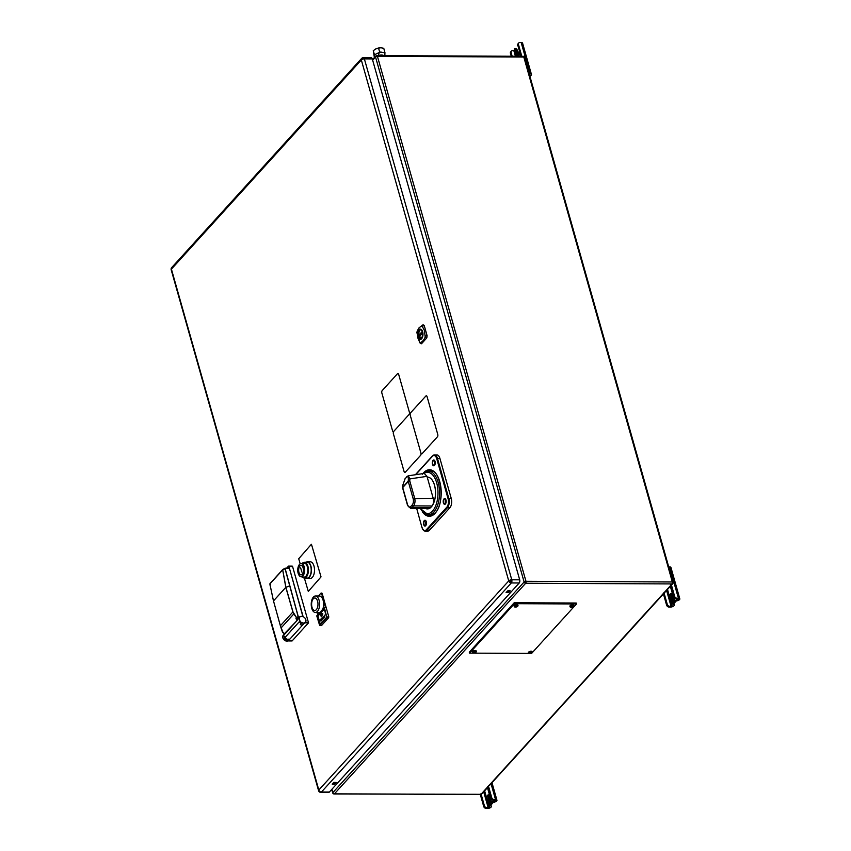 <?xml version="1.0" encoding="UTF-8"?>
<svg xmlns="http://www.w3.org/2000/svg" width="851" height="851" viewBox="0 0 851 851"><rect width="100%" height="100%" fill="white"/><g stroke="black" fill="none" stroke-linecap="round" stroke-linejoin="round"><path stroke-width="1.28" d="M529.854 76.143A2.702 1.149 164.2 0 0 531.184 75.282A2.702 1.149 164.2 0 0 531.46 74.537A2.702 1.149 164.2 0 0 530.067 73.952L529.237 73.952M529.45 74.697L529.662 75.462M520.365 56.294L518.94 51.815A2.925 1.489 90.3 0 1 517.631 56.166A2.925 1.489 90.3 0 1 516.344 54.677L514.781 49.177L516.376 48.847A2.702 1.149 164.2 0 1 516.961 49.326L518.663 55.358M518.28 55.879A2.925 1.489 90.3 0 1 517.642 54.687L516.089 49.188M517.344 45.635L517.653 45.092A1.957 0.83 164.2 0 1 517.759 45.029M531.46 74.537L522.578 43.146A2.702 1.149 164.2 0 0 521.174 42.561L519.855 42.55A2.245 1.681 42.2 0 0 518.748 42.997A2.245 1.681 42.2 0 0 518.472 44.497L521.791 56.294M520.929 56.294L517.802 45.241A2.245 1.681 -137.8 0 1 518.078 43.741L518.748 42.997M516.642 56.272L514.781 49.177M516.28 56.272L514.249 49.071A1.957 0.83 -15.8 0 1 514.259 48.837M515.419 56.272L513.834 50.645L512.515 50.645A2.245 1.681 42.2 0 0 511.398 51.092A2.245 1.681 42.2 0 0 511.132 52.592L512.164 56.251M513.834 50.645L514.653 50.496M511.281 56.251L510.451 53.336A2.245 1.681 -137.8 0 1 510.728 51.826L511.398 51.092M671.992 593.743A2.925 1.489 -89.7 0 0 671.333 597.817A2.925 1.489 -89.7 0 0 671.971 599.008M670.035 597.806A2.925 1.489 90.3 0 1 671.343 593.455A2.925 1.489 90.3 0 1 672.63 594.945A2.925 1.489 90.3 0 1 671.322 599.295A2.925 1.489 90.3 0 1 670.035 597.806M667.237 589.722L671.492 604.763A1.957 0.83 -15.8 0 0 672.269 605.178L671.077 606.337L669.758 606.327A2.245 1.681 -137.8 0 1 668.226 605.752A2.245 1.681 -137.8 0 1 667.269 604.359L666.588 605.104A2.245 1.681 42.2 0 0 667.546 606.486A2.245 1.681 42.2 0 0 669.077 607.071L670.397 607.071A2.702 1.149 164.2 0 0 673.098 606.38A2.702 1.149 164.2 0 0 674.205 605.018A2.702 1.149 164.2 0 0 673.12 604.444L673.045 604.167M677.098 598.242A2.245 1.681 -137.8 0 1 675.566 597.657A2.245 1.681 -137.8 0 1 674.609 596.274L673.939 597.008A2.245 1.681 42.2 0 0 674.896 598.402A2.245 1.681 42.2 0 0 676.428 598.976L678.417 598.242A2.702 1.149 164.2 0 1 679.821 598.838A2.702 1.149 164.2 0 1 676.354 600.88L673.12 604.444M674.609 596.274L671.279 584.488L672.662 584.105M670.684 584.914L671.279 584.488M671.492 604.763A1.957 0.83 -15.8 0 1 671.694 604.221L667.503 589.424M673.939 597.008L670.609 585.233M670.343 586.307L674.524 601.093A1.957 0.83 -15.8 0 1 676.843 600.146L676.513 598.976M676.428 598.976L678.364 599.242L676.843 600.146M670.662 584.935L671.333 584.19M679.821 598.838L670.939 567.436A2.702 1.149 164.2 0 0 669.535 566.851L668.716 566.84M674.524 601.093L671.694 604.221M664.035 592.934L663.259 593.328L666.588 605.104M667.269 604.359L663.929 592.583L665.588 591.541M672.088 601.019L672.46 602.348M672.29 600.646L672.152 599.902A1.096 0.553 90.3 0 1 672.354 599.625L672.29 600.646M671.747 601.466L671.875 602.997L671.971 601.008L672.375 602.434L671.779 601.434M671.588 600.455L671.12 601.987L671.588 600.455M673.971 599.274L673.322 600.646L673.971 599.274M673.343 600.721L674.279 600.349L672.418 602.402L671.971 600.849L672.652 602.04L673.024 598.593L673.035 599.561L673.949 599.2L673.035 599.647L673.343 600.721M672.375 602.434L671.982 601.04L672.375 602.434M482.708 792.909L481.049 793.951L484.379 805.737A2.245 1.681 42.2 0 0 486.868 807.705L486.198 808.439L487.517 808.45A2.702 1.149 164.2 0 0 491.048 807.131A2.702 1.149 164.2 0 0 491.325 806.386A2.702 1.149 164.2 0 0 490.24 805.812L493.474 802.259A2.702 1.149 164.2 0 0 496.665 800.951A2.702 1.149 164.2 0 0 496.931 800.206A2.702 1.149 164.2 0 0 495.537 799.621L493.548 800.355A2.245 1.681 -137.8 0 1 491.059 798.387L487.719 786.611L488.495 786.218M493.548 800.355L495.484 800.621L493.952 801.525A1.957 0.83 164.2 0 0 491.644 802.461L488.804 805.589A1.957 0.83 164.2 0 0 488.612 806.131A1.957 0.83 164.2 0 0 489.389 806.546L489.74 807.131L486.868 807.705M489.091 800.387A2.925 1.489 90.3 0 1 488.453 799.185A2.925 1.489 90.3 0 1 489.112 795.121M487.144 799.185A2.925 1.489 90.3 0 1 488.463 794.823A2.925 1.489 90.3 0 1 489.75 796.313A2.925 1.489 90.3 0 1 488.431 800.674A2.925 1.489 90.3 0 1 487.144 799.185M490.048 784.824L488.4 785.867L491.729 797.642A2.245 1.681 42.2 0 0 494.218 799.61M491.729 797.642L491.059 798.387M486.198 808.439A2.245 1.681 -137.8 0 1 483.708 806.471L480.379 794.696A1.425 0.723 90.3 0 1 480.272 794.621M490.102 801.451L490.559 802.546L491.389 801.716L489.527 803.769L489.091 802.227L489.75 803.44L490.133 799.961L490.144 800.929L491.07 800.578L490.102 801.451M491.091 800.653L490.442 802.025L491.091 800.653M488.644 802.833L488.708 801.833L488.346 803.387L488.059 802.546L488.378 803.121L488.442 802.131L488.644 802.833M489.495 803.812L489.091 802.376L489.495 803.812M488.985 804.376L488.74 802.844L488.985 804.376M489.474 801.004L489.548 802.046L489.272 801.27A1.096 0.553 90.3 0 1 489.474 801.004M480.645 794.313L334.092 793.994A1.425 0.723 90.3 0 1 333.89 793.94A1.425 1.181 118.8 0 1 333.411 793.823A1.425 1.425 0 0 0 334.092 793.994A1.425 0.723 90.3 0 0 334.443 793.813A1.425 1.064 -137.8 0 1 332.869 792.568A1.425 0.606 164.2 0 0 332.72 792.962A1.425 0.606 164.2 0 0 332.773 793.058A1.425 0.606 164.2 0 0 332.901 793.153M490.059 803.174L489.538 803.759L489.112 802.27L489.75 803.45L490.133 800.036L490.144 800.951L490.921 800.089L490.059 802.078L490.559 802.557L491.389 801.716L490.059 803.174M524.918 581.499A1.425 0.606 164.2 0 0 524.11 581.988A1.425 1.064 42.2 0 0 524.716 582.871L525.971 581.297A1.425 0.606 164.2 0 0 524.918 581.499M522.971 56.357A1.425 0.723 90.3 0 1 523.174 56.304L376.791 55.623A1.425 0.723 90.3 0 0 376.44 55.804A1.425 1.064 42.2 0 0 375.557 57.049A1.425 0.606 -15.8 0 1 376.365 56.549A1.425 0.606 -15.8 0 1 377.429 56.347L523.801 57.028A1.425 0.606 164.2 0 1 524.535 57.347L673.077 582.286A1.425 0.606 164.2 0 0 673.024 582.19A1.425 0.606 164.2 0 0 672.343 581.978A1.425 0.723 90.3 0 1 672.407 583.063A1.425 0.723 90.3 0 1 672.056 583.924A1.425 1.266 -40 0 0 673.024 582.19M523.365 56.357A1.425 1.181 -61.2 0 1 523.854 56.485A1.425 1.425 0 0 0 523.174 56.304A1.425 0.723 90.3 0 1 523.365 56.357A1.425 0.723 90.3 0 1 523.801 57.028L672.343 581.978L525.971 581.297A1.425 0.723 90.3 0 1 526.035 582.382A1.425 0.723 90.3 0 1 525.684 583.243L672.056 583.924A1.425 1.064 -137.8 0 0 672.769 583.637L672.343 584.105M672.981 582.999A1.425 1.064 -137.8 0 1 672.769 583.637A1.425 1.425 0 0 0 673.077 582.286A1.425 0.606 164.2 0 1 673.067 582.467M524.397 57.74A1.425 0.606 164.2 0 0 524.535 57.347A1.425 1.425 0 0 0 523.854 56.485A1.425 1.181 -61.2 0 1 524.354 57.145M422.681 331.741L420.862 329.209C419.49 328.943 418.522 330.018 417.947 332.422L418.096 336.783L419.894 339.315C421.266 339.613 422.245 338.538 422.819 336.102L422.681 331.741M419.692 342.251L417.841 337.911L417.086 331.486C418.405 328.369 420.064 326.539 422.064 325.997L424.468 330.613L425.192 337.049C423.915 340.155 422.256 341.985 420.203 342.538L421.522 343.74L426.798 337.921L425.192 337.049M425.34 336.039L427.117 335.751L426.798 337.921M421.522 343.74L420.203 342.538M417.83 335.432L418.107 336.815M416.937 332.496L417.49 332.794L416.937 332.496M417.086 331.486L417.809 330.624M422.064 325.997L423.192 324.774L424.192 325.412L422.575 326.273M427.117 335.751L424.192 325.412M422.649 331.773L422.415 337.39L418.139 336.751C418.022 329.39 419.532 327.731 422.649 331.773L422.468 331.199A4.989 2.542 -89.7 0 0 419.054 330.103A4.989 2.542 -89.7 0 0 418.224 336.709A4.989 2.542 -89.7 0 0 422.436 337.336A4.989 2.542 -89.7 0 0 422.67 331.816A4.989 2.542 -89.7 0 0 422.468 331.199L422.67 331.816A4.936 2.51 90.3 0 1 421.67 338.56A4.936 2.51 90.3 0 1 418.266 336.677A4.936 2.51 90.3 0 1 419.245 329.965A4.936 2.51 90.3 0 1 422.66 331.847L422.415 337.39M418.32 336.56A4.691 2.383 -89.7 0 0 421.564 338.347A4.691 2.383 -89.7 0 0 422.49 331.964A4.691 2.383 -89.7 0 0 419.245 330.177A4.691 2.383 -89.7 0 0 418.32 336.56A4.67 2.383 90.3 0 1 419.256 330.188A4.67 2.383 90.3 0 1 422.49 331.975A4.606 2.351 -89.7 0 0 421.809 330.55A4.606 2.351 -89.7 0 0 418.862 330.805A4.606 2.351 -89.7 0 0 418.352 336.528A4.606 2.351 -89.7 0 0 421.777 337.985A4.606 2.351 -89.7 0 0 422.458 332.007A4.67 2.383 90.3 0 1 421.553 338.336A4.67 2.383 90.3 0 1 418.32 336.549M421.798 337.953A4.542 2.308 90.3 0 1 420.447 338.804A4.542 2.308 90.3 0 1 418.447 336.485A4.542 2.308 90.3 0 1 420.49 329.72A4.542 2.308 90.3 0 1 421.83 330.582M422.404 331.837L418.852 335.741L422.479 332.081M420.043 335.868L419.032 335.868M422.33 331.592L418.309 335.443A4.34 2.213 90.3 0 1 419.373 330.475A4.51 2.298 -89.7 0 0 419.203 330.688M422.17 331.209L422.075 331.305A4.34 2.213 90.3 0 0 419.373 330.475M420.82 329.773A4.51 2.298 -89.7 0 0 420.607 329.752A4.51 2.298 -89.7 0 0 419.479 330.337M418.82 337.219L422.575 333.081A4.34 2.213 90.3 0 1 421.511 338.049A4.34 2.213 90.3 0 1 418.82 337.219M318.678 790.845A2.319 0.979 -15.8 0 1 318.582 790.675A2.319 0.979 -15.8 0 1 318.817 790.036L171.413 269.118A2.319 0.979 164.2 0 0 171.179 269.756A2.319 0.979 164.2 0 0 171.274 269.927M361.515 58.57A2.319 1.532 35.3 0 1 364.366 58.879A2.319 1.181 -89.7 0 0 363.345 57.687A2.319 2.319 0 0 0 361.611 58.453L171.7 267.565A2.319 1.734 42.2 0 0 171.594 267.693A2.319 1.734 42.2 0 0 171.413 269.118L361.335 60.006A2.319 1.734 -137.8 0 1 361.515 58.57A2.319 1.734 -137.8 0 1 361.611 58.453M519.227 582.988L511.302 582.946A2.319 1.734 -137.8 0 1 509.728 582.35A2.319 1.734 -137.8 0 1 508.738 580.914A2.319 0.979 -15.8 0 1 510.057 580.116A2.319 0.979 -15.8 0 1 511.77 579.786L364.366 58.879A2.319 0.979 164.2 0 0 362.654 59.198A2.319 0.979 164.2 0 0 361.335 60.006L508.738 580.914L318.817 790.036A2.319 1.734 42.2 0 0 319.806 791.462A2.319 1.734 42.2 0 0 321.391 792.068L511.302 582.946A2.319 1.181 -89.7 0 0 511.77 579.786L519.695 579.829A2.319 1.181 90.3 0 1 519.227 582.988L329.316 792.1A2.319 1.181 90.3 0 1 328.731 792.398L320.806 792.366A2.319 1.181 -89.7 0 0 321.391 792.068L329.316 792.1M363.345 57.687L371.27 57.73A2.319 1.181 90.3 0 1 372.291 58.91L519.695 579.829M332.55 783.718A1.457 0.617 164.2 0 0 334.698 783.016L335.23 782.431M336.241 782.441L334.943 783.877A1.457 0.617 -15.8 0 1 333.422 784.558A1.457 0.617 -15.8 0 1 332.273 784.271A1.457 0.617 -15.8 0 1 332.422 783.867L333.72 782.431L336.241 782.441M508.621 592.626L506.1 592.615L507.409 591.179A1.457 0.617 -15.8 0 1 508.919 590.498A1.457 0.617 -15.8 0 1 510.079 590.796A1.457 0.617 -15.8 0 1 509.93 591.2L508.621 592.626L508.377 591.775L509.547 590.488M506.877 591.764L508.377 591.775M432.914 504.547A15.882 8.085 -89.7 0 0 434.893 486.921A15.882 8.085 -89.7 0 0 427.213 477.124L433.191 498.239A5.67 2.883 90.3 0 1 432.914 504.547A5.67 2.883 90.3 0 1 432.063 505.973L430.553 507.643A5.67 2.883 90.3 0 1 429.489 508.324A5.67 2.883 90.3 0 1 429.127 508.366L410.565 508.281A5.67 2.883 90.3 0 0 411.99 507.547L430.553 507.643A15.882 8.085 -89.7 0 0 431.372 506.845A15.882 8.085 -89.7 0 0 432.148 505.877M425.255 508.345A15.882 8.085 -89.7 0 0 429.489 508.324M402.768 485.793A1.138 0.638 3.2 0 1 402.8 485.251L402.683 487.272L408.246 481.155L408.352 479.134A1.138 0.638 3.2 0 1 409.874 478.9L409.756 480.921L414.639 498.154A5.67 2.883 90.3 0 1 413.512 505.888L411.99 507.547A1.138 0.851 42.2 0 1 410.735 506.558L412.256 504.888A4.542 2.308 -89.7 0 0 413.16 498.707L408.278 481.475L409.756 480.921A1.138 0.638 3.2 0 0 408.246 481.155A1.138 0.851 42.2 0 0 408.278 481.475L402.725 487.591L407.597 504.824A4.542 2.308 -89.7 0 0 410.735 506.558M426.989 476.337L424.245 473.422L408.235 475.815L409.874 478.9L426.989 476.337L427.213 477.124M407.161 476.507A1.138 0.851 42.2 0 0 406.565 477.156L405.055 478.826L402.8 485.251M405.65 478.177A1.138 0.851 42.2 0 0 405.055 478.826M402.683 487.272A1.138 0.851 42.2 0 0 402.725 487.591L402.863 488.112M427.351 508.887A15.882 8.085 -89.7 0 0 429.595 508.292M432.723 504.983A15.882 8.085 -89.7 0 0 435.042 487.432A15.882 8.085 -89.7 0 0 427.5 477.124M432.117 515.206A22.977 11.691 90.3 0 1 431.531 514.866M431.734 471.188A22.977 11.691 90.3 0 1 432.319 470.848M435.01 461.614A1.276 0.649 -89.7 0 0 434.978 461.614A1.276 0.649 -89.7 0 0 434.659 461.774A1.276 0.649 -89.7 0 0 434.35 463.21A1.276 0.649 -89.7 0 0 434.967 464.167A1.276 0.649 -89.7 0 0 434.999 464.167M445.924 500.175A1.276 0.649 -89.7 0 0 445.892 500.175A1.276 0.649 -89.7 0 0 445.573 500.345A1.276 0.649 -89.7 0 0 445.254 501.771A1.276 0.649 -89.7 0 0 445.881 502.728A1.276 0.649 -89.7 0 0 445.913 502.728M426.223 521.876A1.276 0.649 -89.7 0 0 426.191 521.876A1.276 0.649 -89.7 0 0 425.872 522.035A1.276 0.649 -89.7 0 0 425.553 523.471A1.276 0.649 -89.7 0 0 426.181 524.429A1.276 0.649 -89.7 0 0 426.213 524.429M431.17 470.465A22.69 11.552 -89.7 0 0 429.276 471.177M429.074 514.855A22.69 11.552 -89.7 0 0 430.968 515.578M415.362 474.752L432.478 455.902L434.467 454.923L436.914 454.934A6.808 3.468 90.3 0 1 439.914 458.402L436.723 458.668A6.244 3.181 -89.7 0 0 432.414 456.285L432.755 455.796A6.808 3.468 90.3 0 1 434.467 454.923A6.808 3.468 90.3 0 1 437.467 458.391L448.796 498.431L448.062 498.707L436.723 458.668M451.243 498.452A6.808 3.468 90.3 0 1 449.892 507.717L447.445 507.707A6.808 3.468 90.3 0 0 448.796 498.431L451.243 498.452L439.914 458.402M416.65 508.313L421.979 527.524C422.798 529.918 423.894 531.12 425.277 531.109A6.808 3.468 90.3 0 0 426.979 530.237L426.351 529.747L446.818 507.207L447.445 507.707L426.979 530.237L429.425 530.247L449.892 507.717M429.425 530.247A6.808 3.468 90.3 0 1 427.713 531.13L425.277 531.109M573.787 606.029A1.947 0.83 164.2 0 0 573.819 605.731A1.947 0.83 164.2 0 0 572.276 605.348A1.947 0.83 164.2 0 0 570.266 606.263A1.947 0.83 164.2 0 0 570.074 606.795L570.776 607.295A3.181 3.181 0 0 0 573.478 606.529L573.478 606.529A1.851 0.787 164.2 0 0 573.585 606.423A1.851 0.787 164.2 0 0 572.808 605.508A1.851 0.787 164.2 0 0 570.393 606.412A1.851 0.787 164.2 0 0 570.776 607.295A1.851 0.787 164.2 0 0 571.159 607.327M571.244 606.635A3.181 2.245 -143.7 0 0 572.021 606.784A3.181 1.479 95.7 0 0 572.361 606.22A3.01 0.936 11.4 0 0 572.574 606.22A3.01 0.936 11.4 0 0 572.787 606.22A3.181 1.745 -95.5 0 1 572.468 606.795A3.181 2.245 -143.7 0 0 573.138 606.646A3.01 1.989 42.8 0 1 572.914 606.88A3.181 2.5 49.1 0 1 572.234 607.05A3.181 1.745 -95.5 0 1 571.808 607.295A3.01 2.553 -70.9 0 1 571.383 607.295A3.181 1.479 95.7 0 0 571.776 607.05A3.181 2.5 49.1 0 1 571.021 606.88L571.244 606.635A1.947 0.83 164.2 0 0 571.308 606.657M573.627 605.497A1.947 0.83 164.2 0 0 573.659 605.189A1.947 0.83 164.2 0 0 572.127 604.806A1.947 0.83 164.2 0 0 570.117 605.71A1.947 0.83 164.2 0 0 569.915 606.252A1.947 0.83 164.2 0 0 570.106 606.486M531.577 653.43L576.489 603.965L514.483 603.678L469.561 653.142L531.577 653.43M528.865 651.919L531.247 651.249M469.561 653.142L469.295 652.206L514.217 602.742L514.483 603.678M514.217 602.742L576.223 603.029L576.489 603.965M532.077 651.951A1.947 0.83 164.2 0 0 532.098 651.664A1.947 0.83 164.2 0 0 530.524 651.292A1.947 0.83 164.2 0 0 528.514 652.238A1.947 0.83 164.2 0 0 528.365 652.728L529.056 653.228A3.181 3.181 0 0 0 529.716 653.27A3.181 1.362 94 0 0 530.077 652.983A3.181 2.574 46.3 0 1 529.301 652.834L529.503 652.589A3.181 2.319 -146.6 0 0 530.29 652.728A3.181 1.362 94 0 0 530.598 652.153A3.01 0.989 9.4 0 0 530.822 652.153A3.01 0.989 9.4 0 0 531.035 652.143A3.181 1.617 -96.9 0 1 530.758 652.717A3.181 2.319 -146.6 0 0 531.439 652.547A3.01 1.904 42.7 0 1 531.237 652.781A3.181 2.574 46.3 0 1 530.545 652.972A3.181 1.617 -96.9 0 1 530.152 653.217A3.01 2.606 -69.6 0 1 529.716 653.228A3.181 3.181 0 0 0 531.769 652.462L531.769 652.462A1.851 0.787 164.2 0 0 531.907 652.313A1.851 0.787 164.2 0 0 531.024 651.44A1.851 0.787 164.2 0 0 528.641 652.387A1.851 0.787 164.2 0 0 529.056 653.228A1.851 0.787 164.2 0 0 529.535 653.26M529.939 653.1A1.947 0.83 164.2 0 0 531.407 652.589M473.252 652.962A3.181 3.181 0 0 0 475.954 652.196A1.851 0.787 164.2 0 0 475.294 651.175A1.851 0.787 164.2 0 0 472.986 651.962A1.851 0.787 164.2 0 0 473.252 652.962A1.851 0.787 164.2 0 0 473.635 652.994M475.049 651.887A3.01 0.936 11.4 0 0 475.262 651.887A3.181 1.745 -95.5 0 1 474.954 652.462A3.181 2.245 -143.7 0 0 475.613 652.313A3.01 1.989 42.8 0 1 475.401 652.557A3.181 2.5 49.1 0 1 474.72 652.717A3.181 1.745 -95.5 0 1 474.284 652.972A3.01 2.553 -70.9 0 1 473.858 652.962A3.181 1.479 95.7 0 0 474.262 652.717A3.181 2.5 49.1 0 1 473.507 652.547L473.72 652.302A3.181 2.245 -143.7 0 0 474.496 652.462A3.181 1.479 95.7 0 0 474.837 651.887A3.01 0.936 11.4 0 0 475.049 651.887M476.007 651.313A1.947 0.83 164.2 0 0 476.135 650.855A1.947 0.83 164.2 0 0 474.603 650.472A1.947 0.83 164.2 0 0 472.592 651.377A1.947 0.83 164.2 0 0 472.39 651.919A1.947 0.83 164.2 0 0 472.741 652.238M474.72 652.111A1.947 0.83 164.2 0 0 475.252 651.887M476.262 651.696A1.947 0.83 164.2 0 0 476.294 651.409A1.947 0.83 164.2 0 0 474.752 651.015A1.947 0.83 164.2 0 0 472.741 651.93A1.947 0.83 164.2 0 0 472.55 652.462A1.947 0.83 164.2 0 0 472.73 652.696M474.092 652.845A1.947 0.83 164.2 0 0 475.603 652.323M517.972 605.774A1.947 0.83 164.2 0 0 518.004 605.476A1.947 0.83 164.2 0 0 516.461 605.093A1.947 0.83 164.2 0 0 514.451 605.997A1.947 0.83 164.2 0 0 514.259 606.54L514.961 607.04A3.181 3.181 0 0 0 517.663 606.274L517.663 606.274A1.851 0.787 164.2 0 0 517.77 606.167A1.851 0.787 164.2 0 0 517.004 605.252A1.851 0.787 164.2 0 0 514.578 606.157A1.851 0.787 164.2 0 0 514.961 607.04A1.851 0.787 164.2 0 0 515.344 607.071M516.759 605.965A3.01 0.936 11.4 0 0 516.972 605.965A3.181 1.745 -95.5 0 1 516.663 606.529A3.181 2.245 -143.7 0 0 517.323 606.38A3.01 1.989 42.8 0 1 517.11 606.625A3.181 2.5 49.1 0 1 516.429 606.795A3.181 1.745 -95.5 0 1 515.993 607.04A3.01 2.553 -70.9 0 1 515.568 607.04A3.181 1.479 95.7 0 0 515.972 606.784A3.181 2.5 49.1 0 1 515.217 606.614L515.429 606.369A3.181 2.245 -143.7 0 0 516.206 606.529A3.181 1.479 95.7 0 0 516.546 605.965A3.01 0.936 11.4 0 0 516.759 605.965M517.812 605.231A1.947 0.83 164.2 0 0 517.844 604.933A1.947 0.83 164.2 0 0 516.312 604.55A1.947 0.83 164.2 0 0 514.302 605.455A1.947 0.83 164.2 0 0 514.1 605.986A1.947 0.83 164.2 0 0 514.291 606.231M516.429 606.178A1.947 0.83 164.2 0 0 516.961 605.965M383.907 55.655L384.875 55.187L384.929 52.454L379.716 52.251L374.451 54.804L374.397 57.549L373.281 50.656L375.791 48.954A5.404 2.287 164.2 0 0 374.823 49.496A5.404 2.287 164.2 0 0 374.78 49.528M374.451 54.804L373.281 50.656M380.95 51.89L378.44 53.592L377.504 53.326M378.886 52.656A5.404 2.287 164.2 0 0 380.078 52.273M378.972 55.475L378.44 53.592M384.875 55.187L384.088 52.422M379.716 52.251L378.546 48.103L375.791 48.954A5.404 2.287 -15.8 0 1 380.908 47.773A5.404 2.287 -15.8 0 1 381.035 47.784L383.758 48.294L384.929 52.454M378.546 48.103L380.908 47.773M378.631 55.634A2.947 1.245 -15.8 0 1 381.95 55.017A2.947 1.245 -15.8 0 1 382.546 55.209A2.947 1.245 -15.8 0 1 382.907 55.655M378.929 55.634A3.606 1.532 -15.8 0 1 382.482 55.102A3.606 1.532 -15.8 0 1 383.216 55.347A3.606 1.532 -15.8 0 1 383.567 55.655M393.407 433.819L404.065 471.497A1.798 0.915 -89.7 0 0 405.31 472.177L420.554 455.402A1.798 0.915 -89.7 0 0 420.905 452.945L410.246 415.267A1.798 0.915 -89.7 0 0 409.001 414.586L393.758 431.361A1.798 0.915 -89.7 0 0 393.407 433.819M422.149 453.626L437.393 436.85A1.798 0.915 -89.7 0 0 437.754 434.393L427.096 396.726A1.798 0.915 -89.7 0 0 425.84 396.034L410.608 412.82A1.798 0.915 -89.7 0 0 410.246 415.267L420.905 452.945A1.798 0.915 -89.7 0 0 422.149 453.626L437.393 436.85M381.854 393.002L392.513 430.68A1.798 0.915 -89.7 0 0 393.758 431.361L409.001 414.586A1.798 0.915 -89.7 0 0 409.363 412.129L398.694 374.461A1.798 0.915 -89.7 0 0 397.449 373.77L382.216 390.556A1.798 0.915 -89.7 0 0 381.854 393.002M292.106 640.931L288.234 640.909L283.298 635.218A3.829 2.872 42.2 0 0 283.34 638.931A3.829 2.872 42.2 0 0 287.064 641.154A3.829 2.872 42.2 0 0 288.234 640.909L292.106 640.931L308.53 622.847L304.658 622.826L288.234 640.909A3.829 2.872 -137.8 0 1 284.308 640.037L282.692 636.973L284.085 634.676M305.839 619.741A3.829 2.872 -137.8 0 1 305.371 622.304A3.829 2.872 -137.8 0 1 301.999 622.741A3.829 2.872 -137.8 0 1 299.244 619.719A3.829 2.872 -137.8 0 1 299.701 617.156A3.829 2.872 -137.8 0 1 303.084 616.72A3.829 2.872 -137.8 0 1 305.839 619.741M292.595 566.543L308.53 622.847L304.658 622.826A3.829 2.872 -137.8 0 1 303.488 623.07A3.829 2.872 -137.8 0 1 299.765 620.847A3.829 2.872 -137.8 0 1 299.701 617.156A3.829 2.872 -137.8 0 1 301.594 616.39A3.829 2.872 -137.8 0 1 302.913 616.645L288.936 566.521L292.595 566.543L288.383 566.223L288.936 566.521L288.383 566.223L286.713 568.053L288.383 566.223M288.234 640.909L289.989 638.973A3.829 2.872 -137.8 0 1 288.819 639.218A3.829 2.872 -137.8 0 1 287.989 639.112L286.298 639.984L284.149 638.441L290.797 631.08A3.829 2.872 -137.8 0 1 290.765 631.027L292.531 629.08A3.829 2.872 42.2 0 0 292.574 629.134L299.244 621.804L301.19 623.57L300.339 624.506L300.882 624.911A3.829 2.872 42.2 0 0 301.711 625.017A3.829 2.872 42.2 0 0 302.892 624.772L304.658 622.826C299.552 625.017 296.552 614.401 302.913 616.645M303.116 616.645L288.936 566.521M295.978 618.283L296.531 617.677M284.181 633.974L297.169 620.422L296.85 618.06M288.276 567.915L284.936 568.362L288.755 568.181L285.17 568.649L298.318 616.805L300.009 616.879M282.957 632.272L283.936 633.474M296.095 618.73L297.02 620.592L284.425 634.452L283.5 632.601L282.649 632.601L281.075 627.974L293.84 613.922L296.35 617.518L296.095 618.73M298.722 618.23L296.637 617.794L299.552 617.326M285.032 568.34L282.734 569.915L285.149 568.606M284.936 568.362L282.734 569.915L285.808 587.35L282.734 569.915L285.893 587.286L292.989 611.912L296.393 617.4L298.222 616.826L289.744 585.871L285.893 587.307L289.744 585.871L285.032 568.649M270.544 587.179L270.895 588.924M269.863 583.967L282.67 569.872L269.863 583.967L270.32 583.414L269.873 584.031L273.49 600.934L280.383 625.751L292.904 611.965L285.819 587.35L273.49 600.923L280.373 625.804L282.915 632.304M296.425 617.475L298.222 616.837L296.425 617.475M281.075 627.974L282.628 632.559L281.075 627.974L293.84 613.922L292.904 611.965L280.383 625.751L281.075 627.974M270.001 585.19L270.427 584.339L270.065 585.222M273.49 600.923L285.819 587.35L282.67 569.872M299.126 575.404A6.691 3.404 -89.7 0 0 299.19 575.499A6.691 3.404 -89.7 0 0 301.031 576.797A6.691 3.404 -89.7 0 0 304.115 573.638A6.691 3.404 -89.7 0 0 304.211 566.83A6.691 3.404 -89.7 0 0 301.094 563.426A6.691 3.404 -89.7 0 0 299.233 564.702A6.691 3.404 -89.7 0 0 299.169 564.798M301.031 576.797L303.998 577.095A6.978 3.553 -89.7 0 0 307.211 573.797A6.978 3.553 -89.7 0 0 307.317 566.702A6.978 3.553 -89.7 0 0 304.062 563.16L301.094 563.426M298.148 573.287A6.468 3.287 -89.7 0 0 299.063 575.319A6.468 3.287 -89.7 0 0 303.201 574.957A6.468 3.287 -89.7 0 0 303.913 566.947A6.468 3.287 -89.7 0 0 299.105 564.894A6.468 3.287 -89.7 0 0 298.148 573.287M303.137 567.787A4.734 2.415 -89.7 0 0 301.052 565.383A4.734 2.415 -89.7 0 0 298.924 572.436A4.734 2.415 -89.7 0 0 301.009 574.851A4.734 2.415 -89.7 0 0 303.137 567.787M302.403 576.935A7.659 3.893 -89.7 0 0 306.998 575.446A7.659 3.893 -89.7 0 0 307.615 566.372A7.659 3.893 -89.7 0 0 302.456 563.298M302.35 576.935A7.882 4.01 -89.7 0 0 304.275 578.01A7.882 4.01 -89.7 0 0 307.828 574.191A7.882 4.01 -89.7 0 0 307.913 566.266A7.882 4.01 -89.7 0 0 304.35 562.245A7.882 4.01 -89.7 0 0 302.413 563.309M304.275 578.01L307.009 578.137A7.999 4.074 -89.7 0 0 310.615 574.265A7.999 4.074 -89.7 0 0 310.7 566.223A7.999 4.074 -89.7 0 0 307.083 562.149L304.35 562.245M306.158 578.095A8.223 4.191 -89.7 0 0 307.126 578.361A8.223 4.191 -89.7 0 0 310.828 574.372A8.223 4.191 -89.7 0 0 310.913 566.106A8.223 4.191 -89.7 0 0 307.211 561.915A8.223 4.191 -89.7 0 0 306.232 562.171M307.126 578.361L310.136 578.489A8.34 4.244 -89.7 0 0 313.891 574.446A8.34 4.244 -89.7 0 0 313.976 566.064A8.34 4.244 -89.7 0 0 310.221 561.82L307.211 561.915M301.818 571.989L300.637 567.819L301.818 571.989M303.147 567.83L303.116 567.83A4.67 2.383 -89.7 0 0 299.882 566.043A4.67 2.383 -89.7 0 0 298.956 572.404A4.67 2.383 -89.7 0 0 302.179 574.18A4.67 2.383 -89.7 0 0 303.116 567.819M304.371 578.02L308.307 591.424L321.029 576.893L311.434 544.225L298.712 558.756L300.18 563.756M312.009 607.306A6.244 3.181 90.3 0 1 313.253 598.806A6.244 3.181 90.3 0 1 317.572 601.178A6.244 3.181 90.3 0 1 316.338 609.688A6.244 3.181 90.3 0 1 312.009 607.306M311.753 608.284A8.223 4.191 90.3 0 1 315.455 596.019A8.223 4.191 90.3 0 1 319.082 600.21A8.223 4.191 90.3 0 1 315.381 612.475A8.223 4.191 90.3 0 1 311.753 608.284M315.455 596.019L319.465 596.04A8.223 4.191 90.3 0 1 323.093 600.232A8.223 4.191 90.3 0 1 322.731 609.284M319.859 612.443A8.223 4.191 90.3 0 1 319.391 612.497L315.381 612.475M319.816 625.464L326.89 617.677L324.348 607.508L316.763 615.847L319.678 625.538L321.625 625.474L328.699 617.677L326.89 617.677M321.114 592.956L318.317 596.04M324.348 607.508L325.561 607.508L321.508 593.179L322.093 593.179L328.805 616.911L327.007 616.901M317.029 612.486L317.7 614.826M324.103 608.422L317.285 615.933L319.806 624.825L326.624 617.315L324.103 608.422M318.061 615.933L317.285 615.933M322.699 613.752L322.114 613.443L321.933 614.603L322.529 614.911M324.359 616.89L324.667 616.177L324.359 616.89M321.391 614.071L321.912 615.762L320.88 615.06L321.189 616.507L320.699 614.773L321.667 615.433M320.944 615.103L321.221 616.464M322.061 613.273L322.784 613.667L322.582 615.082L321.848 614.699M321.508 618.369L321.518 620.57M322.486 617.369L323.125 618.805M322.614 617.879L322.657 619.262M322.103 618.443L322.189 619.836M321.944 617.954L322.54 618.826M323.306 616.326L324.029 616.72L323.827 618.134L323.103 617.752M324.295 609.082L317.966 616.039L320.306 624.283M324.391 615.199L324.571 617.23L324.391 615.199M320.806 619.145L320.987 621.177L320.316 619.677L321.029 619.943L320.806 619.145M320.763 620.847L321.082 620.113L320.763 620.847M323.954 616.805L323.359 616.496L323.774 617.964L323.316 616.496L323.731 617.964M322.731 613.667L322.529 615.082L321.806 614.699L322.008 613.273L322.731 613.667M322.476 614.911L322.061 613.443L322.476 614.911M321.497 618.326L321.487 620.613L321.497 618.326M322.444 617.273L323.178 618.751L322.561 617.762L322.146 619.89L322.444 617.273M323.986 616.72L323.784 618.134L323.05 617.752L323.263 616.326L323.986 616.72M320.699 614.773L321.678 615.475L321.38 614.028L321.869 615.762M517.642 54.687L516.344 54.677M530.067 73.952L521.174 42.561M518.472 44.497L517.802 45.241M510.451 53.336L511.132 52.592M669.077 607.071L669.758 606.327M671.077 606.337L666.578 590.445M678.417 598.242L669.535 566.851M488.187 807.705L483.698 791.824M493.952 801.525L493.623 800.355M491.048 783.728L495.537 799.621M487.463 787.675L491.644 802.461M484.379 805.737L483.708 806.471M484.623 790.802L488.804 805.589M481.049 793.951L480.379 794.696M372.664 60.24L375.557 57.049L524.11 581.988L332.869 792.568L331.922 789.228M372.493 59.655L375.738 56.092A1.425 1.425 0 0 1 376.791 55.623A1.425 0.723 90.3 0 1 376.993 55.677A1.425 0.723 90.3 0 1 377.429 56.347L525.971 581.297M332.869 792.568A1.425 1.181 118.8 0 0 333.411 793.823A1.425 1.425 0 0 1 332.72 792.962L331.73 789.441M480.379 794.494L334.443 793.813L525.684 583.243A1.425 1.064 42.2 0 1 524.716 582.871M481.666 793.568L487.783 786.824M489.006 785.484L663.323 593.541M664.546 592.2L670.673 585.456M417.841 337.911L418.096 336.783M171.519 267.788A2.319 2.319 0 0 0 171.179 269.756L318.582 790.675A2.319 2.319 0 0 0 319.38 791.866L319.806 791.462M509.728 582.35L511.77 579.786M364.366 58.879L372.291 58.91M334.943 783.877L334.698 783.016M509.93 591.2L509.738 590.53M408.352 479.134C408.363 476.741 407.767 476.081 406.565 477.156M413.16 498.707L433.191 498.239M412.256 504.888A1.138 0.851 42.2 0 0 413.512 505.888L432.063 505.973M407.767 505.356L407.597 504.824M432.999 471.188L428.532 471.167A21.839 11.116 90.3 0 1 439.201 487.495A21.839 11.116 90.3 0 1 433.819 512.047A21.839 11.116 90.3 0 1 428.33 514.855L419.99 508.324M420.309 508.324A20.711 10.542 -89.7 0 0 432.553 511.047A20.711 10.542 -89.7 0 0 437.095 484.496A20.711 10.542 -89.7 0 0 424.064 473.443M434.542 465.061A2.5 1.276 -89.7 0 0 434.67 464.901A2.5 1.276 -89.7 0 0 434.68 460.87A2.5 1.276 -89.7 0 0 433.308 460.71A2.5 1.276 -89.7 0 0 432.808 464.114A2.5 1.276 -89.7 0 0 434.542 465.061M434.499 465.412A2.904 1.479 90.3 0 1 432.489 464.306A2.904 1.479 90.3 0 1 433.063 460.359A2.904 1.479 90.3 0 1 435.074 461.465A2.904 1.479 90.3 0 1 434.499 465.412M444.222 499.271A2.5 1.276 -89.7 0 0 443.722 502.675A2.5 1.276 -89.7 0 0 445.456 503.622A2.5 1.276 -89.7 0 0 445.573 503.473A2.5 1.276 -89.7 0 0 445.594 499.431A2.5 1.276 -89.7 0 0 444.222 499.271M445.403 503.973A2.904 1.479 90.3 0 1 443.403 502.867A2.904 1.479 90.3 0 1 443.977 498.92A2.904 1.479 90.3 0 1 445.988 500.026A2.904 1.479 90.3 0 1 445.403 503.973M424.511 520.972A2.5 1.276 -89.7 0 0 424.011 524.376A2.5 1.276 -89.7 0 0 425.745 525.322A2.5 1.276 -89.7 0 0 425.872 525.163A2.5 1.276 -89.7 0 0 425.894 521.131A2.5 1.276 -89.7 0 0 424.511 520.972M425.702 525.673A2.904 1.479 90.3 0 1 423.692 524.567A2.904 1.479 90.3 0 1 424.266 520.621A2.904 1.479 90.3 0 1 426.277 521.727A2.904 1.479 90.3 0 1 425.702 525.673M425.904 514.376A22.69 11.552 -89.7 0 0 429.766 515.706L435.191 512.908C445.594 503.132 440.892 468.784 429.978 470.326A22.69 11.552 -89.7 0 0 426.106 471.614M422.915 473.613A23.264 11.84 90.3 0 1 423.649 472.741A23.264 11.84 90.3 0 1 439.744 481.613A23.264 11.84 90.3 0 1 435.116 513.281A23.264 11.84 90.3 0 1 422.319 511.781M446.818 507.207A6.244 3.181 -89.7 0 0 448.062 498.707M432.414 456.285L415.682 474.698M422.043 527.365A6.244 3.181 -89.7 0 0 426.351 529.747M569.915 606.252L570.074 606.795A1.947 0.83 164.2 0 0 570.255 607.029M571.617 607.178A1.947 0.83 164.2 0 0 573.127 606.657M514.1 605.986L514.259 606.54A1.947 0.83 164.2 0 0 514.44 606.774M515.802 606.923A1.947 0.83 164.2 0 0 517.312 606.391M514.398 48.72L515.727 48.73M672.013 602.838L671.652 601.572M674.205 605.018L673.747 603.391M672.354 598.487L671.343 594.923M491.325 806.386L490.857 804.769M489.474 799.855L488.463 796.302M496.931 800.206L491.984 782.697M489.07 802.227L488.91 801.653M489.134 804.216L488.772 802.94M484.357 791.1L488.612 806.131M481.102 793.653L480.432 794.398M670.769 585.828L664.993 592.2M663.429 593.924L489.453 785.484M487.889 787.207L482.113 793.568M421.149 343.772L419.777 342.772L416.873 332.581L418.958 327.922L422.926 324.848M420.607 329.752L419.394 330.369L418.288 335.464M319.38 791.866A2.319 2.319 0 0 0 320.806 792.366M408.235 475.815L406.746 476.72M402.683 485.517L405.225 478.39M402.608 487.91L407.48 505.143L410.565 508.281M428.33 514.855L432.797 514.876M428.532 471.167C426.872 470.933 424.862 471.943 422.479 474.198M425.872 525.163L425.894 521.131M445.573 503.473L445.594 499.431M434.67 464.901L434.68 460.87M573.659 605.189L573.478 606.529M532.098 651.664L531.769 652.462M472.39 651.919L472.55 652.462M476.135 650.855L476.294 651.409M517.844 604.933L517.663 606.274M381.95 55.017L382.482 55.102M283.287 635.24L284.213 634.208L283.287 635.24M297.116 620.007L299.69 617.166L297.116 620.007M292.244 566.138L288.585 566.117M284.968 568.287L288.425 567.83M284.915 568.308L282.83 569.479M273.469 600.955L270.267 585.892M269.99 583.595L282.745 569.542M321.476 625.538L319.678 625.538"/></g></svg>
